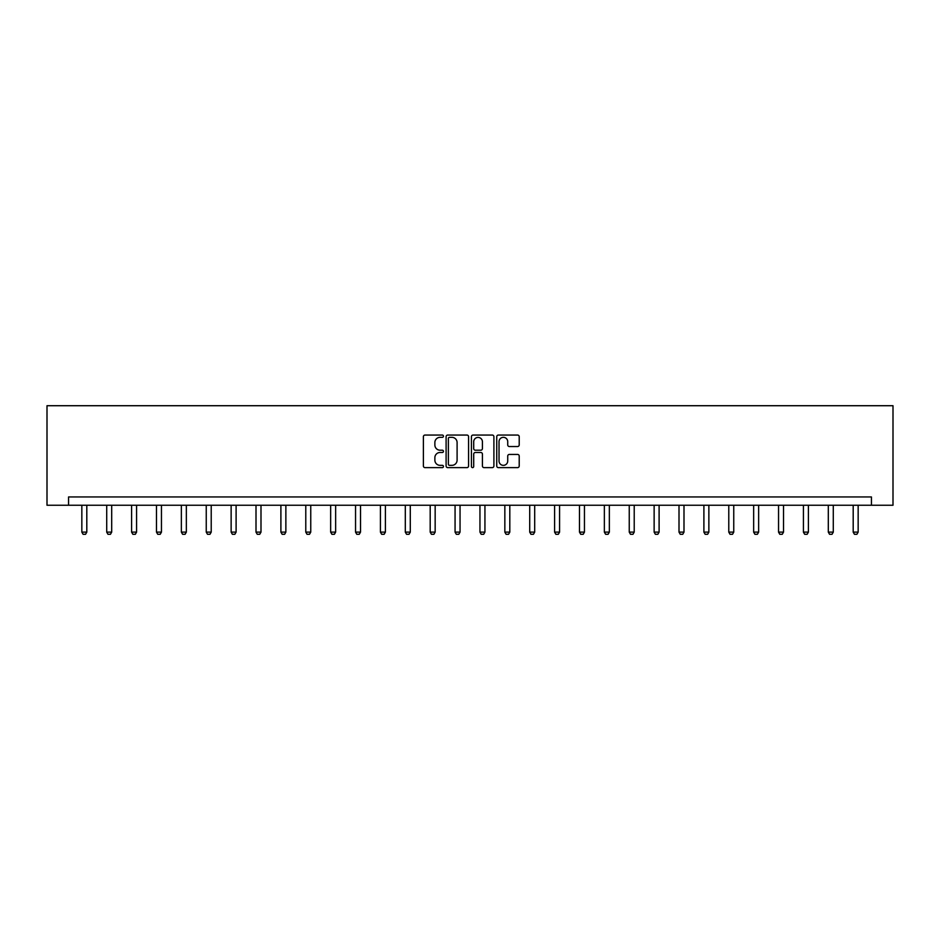 <?xml version="1.0" encoding="UTF-8"?>
<svg xmlns="http://www.w3.org/2000/svg" width="940" height="940" viewBox="0 0 940 940"><rect width="100%" height="100%" fill="white"/><g stroke="black" fill="none" stroke-linecap="round" stroke-linejoin="round"><path stroke-width="1.41" d="M443.457 436.195A1.14 1.14 0 0 0 442.317 435.055L425.021 435.055A1.633 1.633 0 0 0 423.388 436.689L423.388 465.993A1.633 1.633 0 0 0 425.021 467.627L442.317 467.627A1.14 1.14 0 0 0 443.457 466.487A1.14 1.14 0 0 0 442.317 465.347L440.085 465.347A5.205 5.205 0 0 1 434.868 460.13L434.868 457.686A5.205 5.205 0 0 1 440.085 452.481L442.317 452.481A1.14 1.14 0 0 0 443.457 451.341A1.14 1.14 0 0 0 442.317 450.201L440.085 450.201A5.205 5.205 0 0 1 434.868 444.984L434.868 442.54A5.205 5.205 0 0 1 440.085 437.335L442.317 437.335A1.14 1.14 0 0 0 443.457 436.195M517.587 446.535A1.633 1.633 0 0 0 519.209 444.902L519.209 436.689A1.633 1.633 0 0 0 517.587 435.055L498.376 435.055A1.633 1.633 0 0 0 496.743 436.689L496.743 465.993A1.633 1.633 0 0 0 498.376 467.627L517.587 467.627A1.633 1.633 0 0 0 519.209 465.993L519.209 456.065A1.633 1.633 0 0 0 517.587 454.431L509.363 454.431A1.633 1.633 0 0 0 507.729 456.065L507.729 460.988A4.359 4.359 0 0 1 503.382 465.347A4.359 4.359 0 0 1 499.022 460.988L499.022 441.694A4.359 4.359 0 0 1 503.382 437.335A4.359 4.359 0 0 1 507.729 441.694L507.729 444.902A1.633 1.633 0 0 0 509.363 446.535L517.587 446.535M871.439 505.25L893 505.25L893 405.716L47 405.716L47 505.25L871.439 505.25L871.439 496.954L68.561 496.954L68.561 505.25M468.578 436.689A1.633 1.633 0 0 0 466.945 435.055L447.734 435.055A1.633 1.633 0 0 0 446.101 436.689L446.101 465.993A1.633 1.633 0 0 0 447.734 467.627L466.945 467.627A1.633 1.633 0 0 0 468.578 465.993L468.578 436.689M473.055 435.055L492.266 435.055A1.633 1.633 0 0 1 493.899 436.689L493.899 465.993A1.633 1.633 0 0 1 492.266 467.627L484.041 467.627A1.633 1.633 0 0 1 482.42 465.993L482.42 454.102A1.633 1.633 0 0 0 480.787 452.481L475.335 452.481A1.633 1.633 0 0 0 473.701 454.102L473.701 466.487A1.14 1.14 0 0 1 472.562 467.627A1.14 1.14 0 0 1 471.422 466.487L471.422 436.689A1.633 1.633 0 0 1 473.055 435.055M449.52 437.335A1.14 1.14 0 0 0 448.38 438.475L448.38 464.207A1.14 1.14 0 0 0 449.52 465.347L451.882 465.347A5.205 5.205 0 0 0 457.099 460.13L457.099 442.54A5.205 5.205 0 0 0 451.882 437.335L449.52 437.335M482.42 441.777A4.359 4.359 0 0 0 478.061 437.417A4.359 4.359 0 0 0 473.701 441.777L473.701 448.568A1.633 1.633 0 0 0 475.335 450.201L480.787 450.201A1.633 1.633 0 0 0 482.42 448.568L482.42 441.777M81.839 505.25L81.839 532.122L86.809 532.122L86.809 505.25M86.809 532.122L85.563 534.284L83.084 534.284L81.839 532.122M106.713 505.25L106.713 532.122L111.696 532.122L111.696 505.25M111.696 532.122L110.45 534.284L107.959 534.284L106.713 532.122M131.6 505.25L131.6 532.122L136.582 532.122L136.582 505.25M136.582 532.122L135.337 534.284L132.846 534.284L131.6 532.122M156.487 505.25L156.487 532.122L161.457 532.122L161.457 505.25M161.457 532.122L160.211 534.284L157.732 534.284L156.487 532.122M181.361 505.25L181.361 532.122L186.343 532.122L186.343 505.25M186.343 532.122L185.098 534.284L182.607 534.284L181.361 532.122M206.248 505.25L206.248 532.122L211.218 532.122L211.218 505.25M211.218 532.122L209.984 534.284L207.493 534.284L206.248 532.122M231.134 505.25L231.134 532.122L236.105 532.122L236.105 505.25M236.105 532.122L234.859 534.284L232.368 534.284L231.134 532.122M256.009 505.25L256.009 532.122L260.991 532.122L260.991 505.25M260.991 532.122L259.745 534.284L257.255 534.284L256.009 532.122M280.896 505.25L280.896 532.122L285.866 532.122L285.866 505.25M285.866 532.122L284.632 534.284L282.141 534.284L280.896 532.122M305.782 505.25L305.782 532.122L310.752 532.122L310.752 505.25M310.752 532.122L309.507 534.284L307.016 534.284L305.782 532.122M330.657 505.25L330.657 532.122L335.639 532.122L335.639 505.25M335.639 532.122L334.393 534.284L331.902 534.284L330.657 532.122M355.543 505.25L355.543 532.122L360.514 532.122L360.514 505.25M360.514 532.122L359.268 534.284L356.789 534.284L355.543 532.122M380.418 505.25L380.418 532.122L385.4 532.122L385.4 505.25M385.4 532.122L384.154 534.284L381.663 534.284L380.418 532.122M405.305 505.25L405.305 532.122L410.287 532.122L410.287 505.25M410.287 532.122L409.041 534.284L406.55 534.284L405.305 532.122M430.191 505.25L430.191 532.122L435.161 532.122L435.161 505.25M435.161 532.122L433.916 534.284L431.437 534.284L430.191 532.122M455.066 505.25L455.066 532.122L460.048 532.122L460.048 505.25M460.048 532.122L458.802 534.284L456.311 534.284L455.066 532.122M479.952 505.25L479.952 532.122L484.934 532.122L484.934 505.25M484.934 532.122L483.689 534.284L481.198 534.284L479.952 532.122M504.839 505.25L504.839 532.122L509.809 532.122L509.809 505.25M509.809 532.122L508.564 534.284L506.084 534.284L504.839 532.122M529.714 505.25L529.714 532.122L534.696 532.122L534.696 505.25M534.696 532.122L533.45 534.284L530.959 534.284L529.714 532.122M554.6 505.25L554.6 532.122L559.582 532.122L559.582 505.25M559.582 532.122L558.337 534.284L555.846 534.284L554.6 532.122M579.486 505.25L579.486 532.122L584.457 532.122L584.457 505.25M584.457 532.122L583.211 534.284L580.732 534.284L579.486 532.122M604.361 505.25L604.361 532.122L609.343 532.122L609.343 505.25M609.343 532.122L608.098 534.284L605.607 534.284L604.361 532.122M629.248 505.25L629.248 532.122L634.218 532.122L634.218 505.25M634.218 532.122L632.984 534.284L630.493 534.284L629.248 532.122M654.134 505.25L654.134 532.122L659.105 532.122L659.105 505.25M659.105 532.122L657.859 534.284L655.368 534.284L654.134 532.122M679.009 505.25L679.009 532.122L683.991 532.122L683.991 505.25M683.991 532.122L682.745 534.284L680.255 534.284L679.009 532.122M703.895 505.25L703.895 532.122L708.866 532.122L708.866 505.25M708.866 532.122L707.632 534.284L705.141 534.284L703.895 532.122M728.782 505.25L728.782 532.122L733.752 532.122L733.752 505.25M733.752 532.122L732.507 534.284L730.016 534.284L728.782 532.122M753.657 505.25L753.657 532.122L758.639 532.122L758.639 505.25M758.639 532.122L757.393 534.284L754.902 534.284L753.657 532.122M778.543 505.25L778.543 532.122L783.514 532.122L783.514 505.25M783.514 532.122L782.268 534.284L779.789 534.284L778.543 532.122M803.418 505.25L803.418 532.122L808.4 532.122L808.4 505.25M808.4 532.122L807.155 534.284L804.664 534.284L803.418 532.122M828.305 505.25L828.305 532.122L833.286 532.122L833.286 505.25M833.286 532.122L832.041 534.284L829.55 534.284L828.305 532.122M853.191 505.25L853.191 532.122L858.161 532.122L858.161 505.25M858.161 532.122L856.916 534.284L854.437 534.284L853.191 532.122"/></g></svg>
